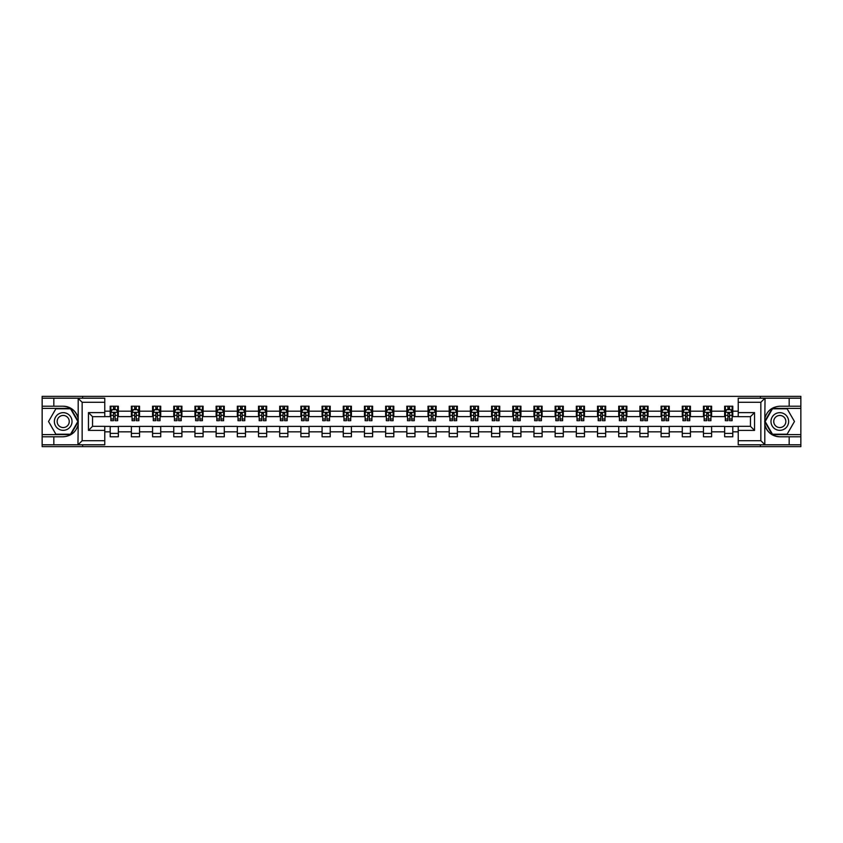 <?xml version="1.0" encoding="UTF-8"?>
<svg xmlns="http://www.w3.org/2000/svg" width="843" height="843" viewBox="0 0 843 843"><rect width="100%" height="100%" fill="white"/><g stroke="black" fill="none" stroke-linecap="round" stroke-linejoin="round"><path stroke-width="1.26" d="M104.764 402.28L82.15 402.28L77.956 398.202L104.764 398.202L104.764 416.674L92.54 416.674L92.54 426.326L104.764 426.326L104.764 444.798L77.956 444.798L78.188 424.461C76.091 432.08 71.086 436.189 63.204 436.779L42.15 436.779L42.15 446.632L800.85 446.632L800.85 408.391L772.23 408.391L764.664 421.5L772.23 434.609L800.85 434.609M738.236 440.72L760.85 440.72L765.044 444.798L738.236 444.798L738.236 426.326L750.46 426.326L750.46 416.674L738.236 416.674L738.236 398.202L765.044 398.202L764.812 418.539C766.909 410.92 771.914 406.811 779.796 406.221L800.85 406.221L800.85 396.368L760.375 396.368L760.375 398.202M760.375 396.368L42.15 396.368L42.15 434.609L70.77 434.609L78.336 421.5L70.77 408.391L42.15 408.391M760.375 444.798L760.375 446.632M82.625 446.632L82.625 444.798M82.625 398.202L82.625 396.368M738.236 416.611L732.799 416.611L732.799 406.221L724.653 406.221L724.653 411.173L711.618 411.173L711.618 406.221L703.462 406.221L703.462 411.173L690.428 411.173L690.428 406.221L682.282 406.221L682.282 411.173L669.237 411.173L669.237 406.221L661.091 406.221L661.091 411.173L648.046 411.173L648.046 406.221L639.9 406.221L639.9 411.173L626.865 411.173L626.865 406.221L618.709 406.221L618.709 411.173L605.674 411.173L605.674 406.221L597.529 406.221L597.529 411.173L584.484 411.173L584.484 406.221L576.338 406.221L576.338 411.173L563.293 411.173L563.293 406.221L555.147 406.221L555.147 411.173L542.112 411.173L542.112 406.221L533.956 406.221L533.956 411.173L520.921 411.173L520.921 406.221L512.776 406.221L512.776 411.173L499.73 411.173L499.73 406.221L491.585 406.221L491.585 411.173L478.55 411.173L478.55 406.221L470.394 406.221L470.394 411.173L457.359 411.173L457.359 406.221L449.203 406.221L449.203 411.173L436.168 411.173L436.168 406.221L428.023 406.221L428.023 411.173L414.977 411.173L414.977 406.221L406.832 406.221L406.832 411.173L393.797 411.173L393.797 406.221L385.641 406.221L385.641 411.173L372.606 411.173L372.606 406.221L364.45 406.221L364.45 411.173L351.415 411.173L351.415 406.221L343.27 406.221L343.27 411.173L330.224 411.173L330.224 406.221L322.079 406.221L322.079 411.173L309.044 411.173L309.044 406.221L300.888 406.221L300.888 411.173L287.853 411.173L287.853 406.221L279.707 406.221L279.707 411.173L266.662 411.173L266.662 406.221L258.516 406.221L258.516 411.173L245.471 411.173L245.471 406.221L237.326 406.221L237.326 411.173L224.291 411.173L224.291 406.221L216.135 406.221L216.135 411.173L203.1 411.173L203.1 406.221L194.954 406.221L194.954 411.173L181.909 411.173L181.909 406.221L173.763 406.221L173.763 411.173L160.718 411.173L160.718 406.221L152.572 406.221L152.572 411.173L139.538 411.173L139.538 406.221L131.382 406.221L131.382 411.173L118.347 411.173L118.347 406.221L110.201 406.221L110.201 411.173L104.764 411.173M732.799 411.173L738.236 411.173M738.236 431.827L732.799 431.827L732.799 436.779L724.653 436.779L724.653 431.827L711.618 431.827L711.618 436.779L703.462 436.779L703.462 431.827L690.428 431.827L690.428 436.779L682.282 436.779L682.282 431.827L669.237 431.827L669.237 436.779L661.091 436.779L661.091 431.827L648.046 431.827L648.046 436.779L639.9 436.779L639.9 431.827L626.865 431.827L626.865 436.779L618.709 436.779L618.709 431.827L605.674 431.827L605.674 436.779L597.529 436.779L597.529 431.827L584.484 431.827L584.484 436.779L576.338 436.779L576.338 431.827L563.293 431.827L563.293 436.779L555.147 436.779L555.147 431.827L542.112 431.827L542.112 436.779L533.956 436.779L533.956 431.827L520.921 431.827L520.921 436.779L512.776 436.779L512.776 431.827L499.73 431.827L499.73 436.779L491.585 436.779L491.585 431.827L478.55 431.827L478.55 436.779L470.394 436.779L470.394 431.827L457.359 431.827L457.359 436.779L449.203 436.779L449.203 431.827L436.168 431.827L436.168 436.779L428.023 436.779L428.023 431.827L414.977 431.827L414.977 436.779L406.832 436.779L406.832 431.827L393.797 431.827L393.797 436.779L385.641 436.779L385.641 431.827L372.606 431.827L372.606 436.779L364.45 436.779L364.45 431.827L351.415 431.827L351.415 436.779L343.27 436.779L343.27 431.827L330.224 431.827L330.224 436.779L322.079 436.779L322.079 431.827L309.044 431.827L309.044 436.779L300.888 436.779L300.888 431.827L287.853 431.827L287.853 436.779L279.707 436.779L279.707 431.827L266.662 431.827L266.662 436.779L258.516 436.779L258.516 431.827L245.471 431.827L245.471 436.779L237.326 436.779L237.326 431.827L224.291 431.827L224.291 436.779L216.135 436.779L216.135 431.827L203.1 431.827L203.1 436.779L194.954 436.779L194.954 431.827L181.909 431.827L181.909 436.779L173.763 436.779L173.763 431.827L160.718 431.827L160.718 436.779L152.572 436.779L152.572 431.827L139.538 431.827L139.538 436.779L131.382 436.779L131.382 431.827L118.347 431.827L118.347 436.779L110.201 436.779L110.201 431.827L104.764 431.827M724.653 411.173L724.653 416.611L711.618 416.611L711.618 411.173M711.618 431.827L711.618 426.389L724.653 426.389L724.653 431.827M703.462 411.173L703.462 416.611L690.428 416.611L690.428 411.173M690.428 431.827L690.428 426.389L703.462 426.389L703.462 431.827M682.282 411.173L682.282 416.611L669.237 416.611L669.237 411.173M669.237 431.827L669.237 426.389L682.282 426.389L682.282 431.827M661.091 411.173L661.091 416.611L648.046 416.611L648.046 411.173M648.046 431.827L648.046 426.389L661.091 426.389L661.091 431.827M639.9 411.173L639.9 416.611L626.865 416.611L626.865 411.173M626.865 431.827L626.865 426.389L639.9 426.389L639.9 431.827M618.709 411.173L618.709 416.611L605.674 416.611L605.674 411.173M605.674 431.827L605.674 426.389L618.709 426.389L618.709 431.827M597.529 411.173L597.529 416.611L584.484 416.611L584.484 411.173M584.484 431.827L584.484 426.389L597.529 426.389L597.529 431.827M576.338 411.173L576.338 416.611L563.293 416.611L563.293 411.173M563.293 431.827L563.293 426.389L576.338 426.389L576.338 431.827M555.147 411.173L555.147 416.611L542.112 416.611L542.112 411.173M542.112 431.827L542.112 426.389L555.147 426.389L555.147 431.827M533.956 411.173L533.956 416.611L520.921 416.611L520.921 411.173M520.921 431.827L520.921 426.389L533.956 426.389L533.956 431.827M512.776 411.173L512.776 416.611L499.73 416.611L499.73 411.173M499.73 431.827L499.73 426.389L512.776 426.389L512.776 431.827M491.585 411.173L491.585 416.611L478.55 416.611L478.55 411.173M478.55 431.827L478.55 426.389L491.585 426.389L491.585 431.827M470.394 411.173L470.394 416.611L457.359 416.611L457.359 411.173M457.359 431.827L457.359 426.389L470.394 426.389L470.394 431.827M449.203 411.173L449.203 416.611L436.168 416.611L436.168 411.173M436.168 431.827L436.168 426.389L449.203 426.389L449.203 431.827M428.023 411.173L428.023 416.611L414.977 416.611L414.977 411.173M414.977 431.827L414.977 426.389L428.023 426.389L428.023 431.827M406.832 411.173L406.832 416.611L393.797 416.611L393.797 411.173M393.797 431.827L393.797 426.389L406.832 426.389L406.832 431.827M385.641 411.173L385.641 416.611L372.606 416.611L372.606 411.173M372.606 431.827L372.606 426.389L385.641 426.389L385.641 431.827M364.45 411.173L364.45 416.611L351.415 416.611L351.415 411.173M351.415 431.827L351.415 426.389L364.45 426.389L364.45 431.827M343.27 411.173L343.27 416.611L330.224 416.611L330.224 411.173M330.224 431.827L330.224 426.389L343.27 426.389L343.27 431.827M322.079 411.173L322.079 416.611L309.044 416.611L309.044 411.173M309.044 431.827L309.044 426.389L322.079 426.389L322.079 431.827M300.888 411.173L300.888 416.611L287.853 416.611L287.853 411.173M287.853 431.827L287.853 426.389L300.888 426.389L300.888 431.827M279.707 411.173L279.707 416.611L266.662 416.611L266.662 411.173M266.662 431.827L266.662 426.389L279.707 426.389L279.707 431.827M258.516 411.173L258.516 416.611L245.471 416.611L245.471 411.173M245.471 431.827L245.471 426.389L258.516 426.389L258.516 431.827M237.326 411.173L237.326 416.611L224.291 416.611L224.291 411.173M224.291 431.827L224.291 426.389L237.326 426.389L237.326 431.827M216.135 411.173L216.135 416.611L203.1 416.611L203.1 411.173M203.1 431.827L203.1 426.389L216.135 426.389L216.135 431.827M194.954 411.173L194.954 416.611L181.909 416.611L181.909 411.173M181.909 431.827L181.909 426.389L194.954 426.389L194.954 431.827M173.763 411.173L173.763 416.611L160.718 416.611L160.718 411.173M160.718 431.827L160.718 426.389L173.763 426.389L173.763 431.827M152.572 411.173L152.572 416.611L139.538 416.611L139.538 411.173M139.538 431.827L139.538 426.389L152.572 426.389L152.572 431.827M131.382 411.173L131.382 416.611L118.347 416.611L118.347 411.173M118.347 431.827L118.347 426.389L131.382 426.389L131.382 431.827M110.201 411.173L110.201 416.611L104.764 416.611M104.764 426.389L110.201 426.389L110.201 431.827M732.799 431.827L732.799 426.389L738.236 426.389M110.201 409.614L110.876 409.614M113.457 409.614L115.091 409.614M117.662 409.614L118.347 409.614M110.201 416.474L110.876 416.474M113.457 416.474L115.091 416.474M117.662 416.474L118.347 416.474M110.201 426.526L118.347 426.526M110.201 433.386L118.347 433.386M131.382 426.526L139.538 426.526M131.382 433.386L139.538 433.386M131.382 409.614L132.066 409.614M134.648 409.614L136.271 409.614M138.853 409.614L139.538 409.614M131.382 416.474L132.066 416.474M134.648 416.474L136.271 416.474M138.853 416.474L139.538 416.474M152.572 426.526L160.718 426.526M152.572 433.386L160.718 433.386M152.572 409.614L153.257 409.614M155.829 409.614L157.462 409.614M160.044 409.614L160.718 409.614M152.572 416.474L153.257 416.474M155.829 416.474L157.462 416.474M160.044 416.474L160.718 416.474M173.763 426.526L181.909 426.526M173.763 433.386L181.909 433.386M173.763 409.614L174.438 409.614M177.019 409.614L178.653 409.614M181.234 409.614L181.909 409.614M173.763 416.474L174.438 416.474M177.019 416.474L178.653 416.474M181.234 416.474L181.909 416.474M194.954 426.526L203.1 426.526M194.954 433.386L203.1 433.386M194.954 409.614L195.629 409.614M198.21 409.614L199.844 409.614M202.415 409.614L203.1 409.614M194.954 416.474L195.629 416.474M198.21 416.474L199.844 416.474M202.415 416.474L203.1 416.474M216.135 426.526L224.291 426.526M216.135 433.386L224.291 433.386M216.135 409.614L216.82 409.614M219.401 409.614L221.024 409.614M223.606 409.614L224.291 409.614M216.135 416.474L216.82 416.474M219.401 416.474L221.024 416.474M223.606 416.474L224.291 416.474M237.326 426.526L245.471 426.526M237.326 433.386L245.471 433.386M237.326 409.614L238 409.614M240.582 409.614L242.215 409.614M244.797 409.614L245.471 409.614M237.326 416.474L238 416.474M240.582 416.474L242.215 416.474M244.797 416.474L245.471 416.474M258.516 426.526L266.662 426.526M258.516 433.386L266.662 433.386M258.516 409.614L259.191 409.614M261.773 409.614L263.406 409.614M265.988 409.614L266.662 409.614M258.516 416.474L259.191 416.474M261.773 416.474L263.406 416.474M265.988 416.474L266.662 416.474M279.707 426.526L287.853 426.526M279.707 433.386L287.853 433.386M279.707 409.614L280.382 409.614M282.963 409.614L284.597 409.614M287.168 409.614L287.853 409.614M279.707 416.474L280.382 416.474M282.963 416.474L284.597 416.474M287.168 416.474L287.853 416.474M300.888 426.526L309.044 426.526M300.888 433.386L309.044 433.386M300.888 409.614L301.573 409.614M304.154 409.614L305.777 409.614M308.359 409.614L309.044 409.614M300.888 416.474L301.573 416.474M304.154 416.474L305.777 416.474M308.359 416.474L309.044 416.474M322.079 426.526L330.224 426.526M322.079 433.386L330.224 433.386M322.079 409.614L322.753 409.614M325.335 409.614L326.968 409.614M329.55 409.614L330.224 409.614M322.079 416.474L322.753 416.474M325.335 416.474L326.968 416.474M329.55 416.474L330.224 416.474M343.27 426.526L351.415 426.526M343.27 433.386L351.415 433.386M343.27 409.614L343.944 409.614M346.526 409.614L348.159 409.614M350.741 409.614L351.415 409.614M343.27 416.474L343.944 416.474M346.526 416.474L348.159 416.474M350.741 416.474L351.415 416.474M364.45 426.526L372.606 426.526M364.45 433.386L372.606 433.386M364.45 409.614L365.135 409.614M367.717 409.614L369.339 409.614M371.921 409.614L372.606 409.614M364.45 416.474L365.135 416.474M367.717 416.474L369.339 416.474M371.921 416.474L372.606 416.474M385.641 426.526L393.797 426.526M385.641 433.386L393.797 433.386M385.641 409.614L386.326 409.614M388.908 409.614L390.53 409.614M393.112 409.614L393.797 409.614M385.641 416.474L386.326 416.474M388.908 416.474L390.53 416.474M393.112 416.474L393.797 416.474M406.832 426.526L414.977 426.526M406.832 433.386L414.977 433.386M406.832 409.614L407.506 409.614M410.088 409.614L411.721 409.614M414.303 409.614L414.977 409.614M406.832 416.474L407.506 416.474M410.088 416.474L411.721 416.474M414.303 416.474L414.977 416.474M428.023 426.526L436.168 426.526M428.023 433.386L436.168 433.386M428.023 409.614L428.697 409.614M431.279 409.614L432.912 409.614M435.494 409.614L436.168 409.614M428.023 416.474L428.697 416.474M431.279 416.474L432.912 416.474M435.494 416.474L436.168 416.474M449.203 426.526L457.359 426.526M449.203 433.386L457.359 433.386M449.203 409.614L449.888 409.614M452.47 409.614L454.092 409.614M456.674 409.614L457.359 409.614M449.203 416.474L449.888 416.474M452.47 416.474L454.092 416.474M456.674 416.474L457.359 416.474M470.394 426.526L478.55 426.526M470.394 433.386L478.55 433.386M470.394 409.614L471.079 409.614M473.661 409.614L475.283 409.614M477.865 409.614L478.55 409.614M470.394 416.474L471.079 416.474M473.661 416.474L475.283 416.474M477.865 416.474L478.55 416.474M491.585 426.526L499.73 426.526M491.585 433.386L499.73 433.386M491.585 409.614L492.259 409.614M494.841 409.614L496.474 409.614M499.056 409.614L499.73 409.614M491.585 416.474L492.259 416.474M494.841 416.474L496.474 416.474M499.056 416.474L499.73 416.474M512.776 426.526L520.921 426.526M512.776 433.386L520.921 433.386M512.776 409.614L513.45 409.614M516.032 409.614L517.665 409.614M520.247 409.614L520.921 409.614M512.776 416.474L513.45 416.474M516.032 416.474L517.665 416.474M520.247 416.474L520.921 416.474M533.956 426.526L542.112 426.526M533.956 433.386L542.112 433.386M533.956 409.614L534.641 409.614M537.223 409.614L538.846 409.614M541.427 409.614L542.112 409.614M533.956 416.474L534.641 416.474M537.223 416.474L538.846 416.474M541.427 416.474L542.112 416.474M555.147 426.526L563.293 426.526M555.147 433.386L563.293 433.386M555.147 409.614L555.832 409.614M558.403 409.614L560.037 409.614M562.618 409.614L563.293 409.614M555.147 416.474L555.832 416.474M558.403 416.474L560.037 416.474M562.618 416.474L563.293 416.474M576.338 426.526L584.484 426.526M576.338 433.386L584.484 433.386M576.338 409.614L577.012 409.614M579.594 409.614L581.227 409.614M583.809 409.614L584.484 409.614M576.338 416.474L577.012 416.474M579.594 416.474L581.227 416.474M583.809 416.474L584.484 416.474M597.529 426.526L605.674 426.526M597.529 433.386L605.674 433.386M597.529 409.614L598.203 409.614M600.785 409.614L602.418 409.614M605 409.614L605.674 409.614M597.529 416.474L598.203 416.474M600.785 416.474L602.418 416.474M605 416.474L605.674 416.474M618.709 426.526L626.865 426.526M618.709 433.386L626.865 433.386M618.709 409.614L619.394 409.614M621.976 409.614L623.599 409.614M626.18 409.614L626.865 409.614M618.709 416.474L619.394 416.474M621.976 416.474L623.599 416.474M626.18 416.474L626.865 416.474M639.9 426.526L648.046 426.526M639.9 433.386L648.046 433.386M639.9 409.614L640.585 409.614M643.156 409.614L644.79 409.614M647.371 409.614L648.046 409.614M639.9 416.474L640.585 416.474M643.156 416.474L644.79 416.474M647.371 416.474L648.046 416.474M661.091 426.526L669.237 426.526M661.091 433.386L669.237 433.386M661.091 409.614L661.766 409.614M664.347 409.614L665.981 409.614M668.562 409.614L669.237 409.614M661.091 416.474L661.766 416.474M664.347 416.474L665.981 416.474M668.562 416.474L669.237 416.474M682.282 426.526L690.428 426.526M682.282 433.386L690.428 433.386M682.282 409.614L682.956 409.614M685.538 409.614L687.171 409.614M689.743 409.614L690.428 409.614M682.282 416.474L682.956 416.474M685.538 416.474L687.171 416.474M689.743 416.474L690.428 416.474M703.462 426.526L711.618 426.526M703.462 433.386L711.618 433.386M703.462 409.614L704.147 409.614M706.729 409.614L708.352 409.614M710.934 409.614L711.618 409.614M703.462 416.474L704.147 416.474M706.729 416.474L708.352 416.474M710.934 416.474L711.618 416.474M724.653 426.526L732.799 426.526M724.653 433.386L732.799 433.386M724.653 409.614L725.338 409.614M727.909 409.614L729.543 409.614M732.124 409.614L732.799 409.614M724.653 416.474L725.338 416.474M727.909 416.474L729.543 416.474M732.124 416.474L732.799 416.474M115.091 407.991L113.457 407.991M117.662 418.982L115.091 418.982L115.091 420.689L117.662 420.689L117.662 412.396L116.313 409.687L112.235 409.687L110.876 412.396L110.876 420.689L113.457 420.689L113.457 418.982L110.876 418.982M110.876 412.396L110.876 406.221M117.662 412.396L117.662 406.221M113.457 409.687L113.457 406.221M115.091 406.221L115.091 409.687M115.091 418.982L115.091 413.418L113.457 413.418L113.457 418.982M67.619 413.85A8.83 8.83 0 0 0 55.554 417.085A8.83 8.83 0 0 0 58.789 429.15A8.83 8.83 0 0 0 70.844 425.915A8.83 8.83 0 0 0 67.619 413.85M66.228 416.263A6.049 6.049 0 0 0 57.967 418.476A6.049 6.049 0 0 0 60.18 426.737A6.049 6.049 0 0 0 68.441 424.524A6.049 6.049 0 0 0 66.228 416.263M70.538 434.198L55.87 434.198L48.536 421.5L55.87 408.802L70.538 408.802L77.862 421.5L70.538 434.198M784.211 413.85A8.83 8.83 0 0 0 772.156 417.085A8.83 8.83 0 0 0 775.381 429.15A8.83 8.83 0 0 0 787.446 425.915A8.83 8.83 0 0 0 784.211 413.85M782.82 416.263A6.049 6.049 0 0 0 774.559 418.476A6.049 6.049 0 0 0 776.772 426.737A6.049 6.049 0 0 0 785.033 424.524A6.049 6.049 0 0 0 782.82 416.263M787.13 434.198L772.462 434.198L765.138 421.5L772.462 408.802L787.13 408.802L794.464 421.5L787.13 434.198M53.826 436.779L53.826 444.798L42.15 444.798M77.956 444.798L53.826 444.798M42.15 436.779L42.15 434.609M77.956 398.202L53.826 398.202L53.826 406.221L42.15 406.221M53.826 398.202L42.15 398.202M63.204 406.221A15.279 15.279 0 0 1 78.188 418.539C76.091 410.92 71.086 406.811 63.204 406.221L53.826 406.221M78.188 424.461L78.188 398.328M92.54 416.674L88.462 412.606L104.764 412.606M104.764 430.394L88.462 430.394L92.54 426.326M78.188 444.672L82.15 440.72L104.764 440.72M789.174 406.221L789.174 398.202L800.85 398.202M765.044 398.202L789.174 398.202M800.85 406.221L800.85 408.391M765.044 444.798L789.174 444.798L789.174 436.779L800.85 436.779M789.174 444.798L800.85 444.798M779.796 436.779A15.279 15.279 0 0 1 764.812 424.461C766.909 432.08 771.914 436.189 779.796 436.779L789.174 436.779M754.538 430.394L750.46 426.326L750.46 416.674L754.538 412.606L754.538 430.394L738.236 430.394M764.812 418.539L764.812 444.672M764.812 398.328L760.85 402.28L738.236 402.28M136.271 407.991L134.648 407.991M138.853 418.982L136.271 418.982L136.271 420.689L138.853 420.689L138.853 412.396L137.493 409.687L133.426 409.687L132.066 412.396L132.066 420.689L134.648 420.689L134.648 418.982L132.066 418.982M132.066 412.396L132.066 406.221M138.853 412.396L138.853 406.221M134.648 409.687L134.648 406.221M136.271 406.221L136.271 409.687M136.271 418.982L136.271 413.418L134.648 413.418L134.648 418.982M157.462 407.991L155.829 407.991M160.044 418.982L157.462 418.982L157.462 420.689L160.044 420.689L160.044 412.396L158.684 409.687L154.606 409.687L153.257 412.396L153.257 420.689L155.829 420.689L155.829 418.982L153.257 418.982M153.257 412.396L153.257 406.221M160.044 412.396L160.044 406.221M155.829 409.687L155.829 406.221M157.462 406.221L157.462 409.687M157.462 418.982L157.462 413.418L155.829 413.418L155.829 418.982M178.653 407.991L177.019 407.991M181.234 418.982L178.653 418.982L178.653 420.689L181.234 420.689L181.234 412.396L179.875 409.687L175.797 409.687L174.438 412.396L174.438 420.689L177.019 420.689L177.019 418.982L174.438 418.982M174.438 412.396L174.438 406.221M181.234 412.396L181.234 406.221M177.019 409.687L177.019 406.221M178.653 406.221L178.653 409.687M178.653 418.982L178.653 413.418L177.019 413.418L177.019 418.982M199.844 407.991L198.21 407.991M202.415 418.982L199.844 418.982L199.844 420.689L202.415 420.689L202.415 412.396L201.066 409.687L196.988 409.687L195.629 412.396L195.629 420.689L198.21 420.689L198.21 418.982L195.629 418.982M195.629 412.396L195.629 406.221M202.415 412.396L202.415 406.221M198.21 409.687L198.21 406.221M199.844 406.221L199.844 409.687M199.844 418.982L199.844 413.418L198.21 413.418L198.21 418.982M221.024 407.991L219.401 407.991M223.606 418.982L221.024 418.982L221.024 420.689L223.606 420.689L223.606 412.396L222.246 409.687L218.179 409.687L216.82 412.396L216.82 420.689L219.401 420.689L219.401 418.982L216.82 418.982M216.82 412.396L216.82 406.221M223.606 412.396L223.606 406.221M219.401 409.687L219.401 406.221M221.024 406.221L221.024 409.687M221.024 418.982L221.024 413.418L219.401 413.418L219.401 418.982M242.215 407.991L240.582 407.991M244.797 418.982L242.215 418.982L242.215 420.689L244.797 420.689L244.797 412.396L243.437 409.687L239.359 409.687L238 412.396L238 420.689L240.582 420.689L240.582 418.982L238 418.982M238 412.396L238 406.221M244.797 412.396L244.797 406.221M240.582 409.687L240.582 406.221M242.215 406.221L242.215 409.687M242.215 418.982L242.215 413.418L240.582 413.418L240.582 418.982M263.406 407.991L261.773 407.991M265.988 418.982L263.406 418.982L263.406 420.689L265.988 420.689L265.988 412.396L264.628 409.687L260.55 409.687L259.191 412.396L259.191 420.689L261.773 420.689L261.773 418.982L259.191 418.982M259.191 412.396L259.191 406.221M265.988 412.396L265.988 406.221M261.773 409.687L261.773 406.221M263.406 406.221L263.406 409.687M263.406 418.982L263.406 413.418L261.773 413.418L261.773 418.982M284.597 407.991L282.963 407.991M287.168 418.982L284.597 418.982L284.597 420.689L287.168 420.689L287.168 412.396L285.819 409.687L281.741 409.687L280.382 412.396L280.382 420.689L282.963 420.689L282.963 418.982L280.382 418.982M280.382 412.396L280.382 406.221M287.168 412.396L287.168 406.221M282.963 409.687L282.963 406.221M284.597 406.221L284.597 409.687M284.597 418.982L284.597 413.418L282.963 413.418L282.963 418.982M305.777 407.991L304.154 407.991M308.359 418.982L305.777 418.982L305.777 420.689L308.359 420.689L308.359 412.396L307 409.687L302.932 409.687L301.573 412.396L301.573 420.689L304.154 420.689L304.154 418.982L301.573 418.982M301.573 412.396L301.573 406.221M308.359 412.396L308.359 406.221M304.154 409.687L304.154 406.221M305.777 406.221L305.777 409.687M305.777 418.982L305.777 413.418L304.154 413.418L304.154 418.982M326.968 407.991L325.335 407.991M329.55 418.982L326.968 418.982L326.968 420.689L329.55 420.689L329.55 412.396L328.19 409.687L324.112 409.687L322.753 412.396L322.753 420.689L325.335 420.689L325.335 418.982L322.753 418.982M322.753 412.396L322.753 406.221M329.55 412.396L329.55 406.221M325.335 409.687L325.335 406.221M326.968 406.221L326.968 409.687M326.968 418.982L326.968 413.418L325.335 413.418L325.335 418.982M348.159 407.991L346.526 407.991M350.741 418.982L348.159 418.982L348.159 420.689L350.741 420.689L350.741 412.396L349.381 409.687L345.303 409.687L343.944 412.396L343.944 420.689L346.526 420.689L346.526 418.982L343.944 418.982M343.944 412.396L343.944 406.221M350.741 412.396L350.741 406.221M346.526 409.687L346.526 406.221M348.159 406.221L348.159 409.687M348.159 418.982L348.159 413.418L346.526 413.418L346.526 418.982M369.339 407.991L367.717 407.991M371.921 418.982L369.339 418.982L369.339 420.689L371.921 420.689L371.921 412.396L370.562 409.687L366.494 409.687L365.135 412.396L365.135 420.689L367.717 420.689L367.717 418.982L365.135 418.982M365.135 412.396L365.135 406.221M371.921 412.396L371.921 406.221M367.717 409.687L367.717 406.221M369.339 406.221L369.339 409.687M369.339 418.982L369.339 413.418L367.717 413.418L367.717 418.982M390.53 407.991L388.908 407.991M393.112 418.982L390.53 418.982L390.53 420.689L393.112 420.689L393.112 412.396L391.753 409.687L387.685 409.687L386.326 412.396L386.326 420.689L388.908 420.689L388.908 418.982L386.326 418.982M386.326 412.396L386.326 406.221M393.112 412.396L393.112 406.221M388.908 409.687L388.908 406.221M390.53 406.221L390.53 409.687M390.53 418.982L390.53 413.418L388.908 413.418L388.908 418.982M411.721 407.991L410.088 407.991M414.303 418.982L411.721 418.982L411.721 420.689L414.303 420.689L414.303 412.396L412.944 409.687L408.866 409.687L407.506 412.396L407.506 420.689L410.088 420.689L410.088 418.982L407.506 418.982M407.506 412.396L407.506 406.221M414.303 412.396L414.303 406.221M410.088 409.687L410.088 406.221M411.721 406.221L411.721 409.687M411.721 418.982L411.721 413.418L410.088 413.418L410.088 418.982M432.912 407.991L431.279 407.991M435.494 418.982L432.912 418.982L432.912 420.689L435.494 420.689L435.494 412.396L434.134 409.687L430.056 409.687L428.697 412.396L428.697 420.689L431.279 420.689L431.279 418.982L428.697 418.982M428.697 412.396L428.697 406.221M435.494 412.396L435.494 406.221M431.279 409.687L431.279 406.221M432.912 406.221L432.912 409.687M432.912 418.982L432.912 413.418L431.279 413.418L431.279 418.982M454.092 407.991L452.47 407.991M456.674 418.982L454.092 418.982L454.092 420.689L456.674 420.689L456.674 412.396L455.315 409.687L451.247 409.687L449.888 412.396L449.888 420.689L452.47 420.689L452.47 418.982L449.888 418.982M449.888 412.396L449.888 406.221M456.674 412.396L456.674 406.221M452.47 409.687L452.47 406.221M454.092 406.221L454.092 409.687M454.092 418.982L454.092 413.418L452.47 413.418L452.47 418.982M475.283 407.991L473.661 407.991M477.865 418.982L475.283 418.982L475.283 420.689L477.865 420.689L477.865 412.396L476.506 409.687L472.438 409.687L471.079 412.396L471.079 420.689L473.661 420.689L473.661 418.982L471.079 418.982M471.079 412.396L471.079 406.221M477.865 412.396L477.865 406.221M473.661 409.687L473.661 406.221M475.283 406.221L475.283 409.687M475.283 418.982L475.283 413.418L473.661 413.418L473.661 418.982M496.474 407.991L494.841 407.991M499.056 418.982L496.474 418.982L496.474 420.689L499.056 420.689L499.056 412.396L497.697 409.687L493.619 409.687L492.259 412.396L492.259 420.689L494.841 420.689L494.841 418.982L492.259 418.982M492.259 412.396L492.259 406.221M499.056 412.396L499.056 406.221M494.841 409.687L494.841 406.221M496.474 406.221L496.474 409.687M496.474 418.982L496.474 413.418L494.841 413.418L494.841 418.982M517.665 407.991L516.032 407.991M520.247 418.982L517.665 418.982L517.665 420.689L520.247 420.689L520.247 412.396L518.888 409.687L514.81 409.687L513.45 412.396L513.45 420.689L516.032 420.689L516.032 418.982L513.45 418.982M513.45 412.396L513.45 406.221M520.247 412.396L520.247 406.221M516.032 409.687L516.032 406.221M517.665 406.221L517.665 409.687M517.665 418.982L517.665 413.418L516.032 413.418L516.032 418.982M538.846 407.991L537.223 407.991M541.427 418.982L538.846 418.982L538.846 420.689L541.427 420.689L541.427 412.396L540.068 409.687L536 409.687L534.641 412.396L534.641 420.689L537.223 420.689L537.223 418.982L534.641 418.982M534.641 412.396L534.641 406.221M541.427 412.396L541.427 406.221M537.223 409.687L537.223 406.221M538.846 406.221L538.846 409.687M538.846 418.982L538.846 413.418L537.223 413.418L537.223 418.982M560.037 407.991L558.403 407.991M562.618 418.982L560.037 418.982L560.037 420.689L562.618 420.689L562.618 412.396L561.259 409.687L557.181 409.687L555.832 412.396L555.832 420.689L558.403 420.689L558.403 418.982L555.832 418.982M555.832 412.396L555.832 406.221M562.618 412.396L562.618 406.221M558.403 409.687L558.403 406.221M560.037 406.221L560.037 409.687M560.037 418.982L560.037 413.418L558.403 413.418L558.403 418.982M581.227 407.991L579.594 407.991M583.809 418.982L581.227 418.982L581.227 420.689L583.809 420.689L583.809 412.396L582.45 409.687L578.372 409.687L577.012 412.396L577.012 420.689L579.594 420.689L579.594 418.982L577.012 418.982M577.012 412.396L577.012 406.221M583.809 412.396L583.809 406.221M579.594 409.687L579.594 406.221M581.227 406.221L581.227 409.687M581.227 418.982L581.227 413.418L579.594 413.418L579.594 418.982M602.418 407.991L600.785 407.991M605 418.982L602.418 418.982L602.418 420.689L605 420.689L605 412.396L603.641 409.687L599.563 409.687L598.203 412.396L598.203 420.689L600.785 420.689L600.785 418.982L598.203 418.982M598.203 412.396L598.203 406.221M605 412.396L605 406.221M600.785 409.687L600.785 406.221M602.418 406.221L602.418 409.687M602.418 418.982L602.418 413.418L600.785 413.418L600.785 418.982M623.599 407.991L621.976 407.991M626.18 418.982L623.599 418.982L623.599 420.689L626.18 420.689L626.18 412.396L624.821 409.687L620.754 409.687L619.394 412.396L619.394 420.689L621.976 420.689L621.976 418.982L619.394 418.982M619.394 412.396L619.394 406.221M626.18 412.396L626.18 406.221M621.976 409.687L621.976 406.221M623.599 406.221L623.599 409.687M623.599 418.982L623.599 413.418L621.976 413.418L621.976 418.982M644.79 407.991L643.156 407.991M647.371 418.982L644.79 418.982L644.79 420.689L647.371 420.689L647.371 412.396L646.012 409.687L641.934 409.687L640.585 412.396L640.585 420.689L643.156 420.689L643.156 418.982L640.585 418.982M640.585 412.396L640.585 406.221M647.371 412.396L647.371 406.221M643.156 409.687L643.156 406.221M644.79 406.221L644.79 409.687M644.79 418.982L644.79 413.418L643.156 413.418L643.156 418.982M665.981 407.991L664.347 407.991M668.562 418.982L665.981 418.982L665.981 420.689L668.562 420.689L668.562 412.396L667.203 409.687L663.125 409.687L661.766 412.396L661.766 420.689L664.347 420.689L664.347 418.982L661.766 418.982M661.766 412.396L661.766 406.221M668.562 412.396L668.562 406.221M664.347 409.687L664.347 406.221M665.981 406.221L665.981 409.687M665.981 418.982L665.981 413.418L664.347 413.418L664.347 418.982M687.171 407.991L685.538 407.991M689.743 418.982L687.171 418.982L687.171 420.689L689.743 420.689L689.743 412.396L688.394 409.687L684.316 409.687L682.956 412.396L682.956 420.689L685.538 420.689L685.538 418.982L682.956 418.982M682.956 412.396L682.956 406.221M689.743 412.396L689.743 406.221M685.538 409.687L685.538 406.221M687.171 406.221L687.171 409.687M687.171 418.982L687.171 413.418L685.538 413.418L685.538 418.982M708.352 407.991L706.729 407.991M710.934 418.982L708.352 418.982L708.352 420.689L710.934 420.689L710.934 412.396L709.574 409.687L705.507 409.687L704.147 412.396L704.147 420.689L706.729 420.689L706.729 418.982L704.147 418.982M704.147 412.396L704.147 406.221M710.934 412.396L710.934 406.221M706.729 409.687L706.729 406.221M708.352 406.221L708.352 409.687M708.352 418.982L708.352 413.418L706.729 413.418L706.729 418.982M729.543 407.991L727.909 407.991M732.124 418.982L729.543 418.982L729.543 420.689L732.124 420.689L732.124 412.396L730.765 409.687L726.687 409.687L725.338 412.396L725.338 420.689L727.909 420.689L727.909 418.982L725.338 418.982M725.338 412.396L725.338 406.221M732.124 412.396L732.124 406.221M727.909 409.687L727.909 406.221M729.543 406.221L729.543 409.687M729.543 418.982L729.543 413.418L727.909 413.418L727.909 418.982M117.63 412.332L110.907 412.332M110.876 409.846L112.151 409.846M116.387 409.846L117.662 409.846M113.457 415.346L110.876 415.346M117.662 415.346L115.091 415.346M115.091 408.855L113.457 408.855M82.15 402.28L82.15 440.72M88.462 430.394L88.462 412.606M760.85 440.72L760.85 402.28M738.236 412.606L754.538 412.606M138.821 412.332L132.098 412.332M132.066 409.846L133.342 409.846M137.578 409.846L138.853 409.846M134.648 415.346L132.066 415.346M138.853 415.346L136.271 415.346M136.271 408.855L134.648 408.855M160.012 412.332L153.289 412.332M153.257 409.846L154.532 409.846M158.769 409.846L160.044 409.846M155.829 415.346L153.257 415.346M160.044 415.346L157.462 415.346M157.462 408.855L155.829 408.855M181.192 412.332L174.469 412.332M174.438 409.846L175.713 409.846M179.959 409.846L181.234 409.846M177.019 415.346L174.438 415.346M181.234 415.346L178.653 415.346M178.653 408.855L177.019 408.855M202.383 412.332L195.66 412.332M195.629 409.846L196.904 409.846M201.14 409.846L202.415 409.846M198.21 415.346L195.629 415.346M202.415 415.346L199.844 415.346M199.844 408.855L198.21 408.855M223.574 412.332L216.851 412.332M216.82 409.846L218.095 409.846M222.331 409.846L223.606 409.846M219.401 415.346L216.82 415.346M223.606 415.346L221.024 415.346M221.024 408.855L219.401 408.855M244.765 412.332L238.042 412.332M238 409.846L239.286 409.846M243.522 409.846L244.797 409.846M240.582 415.346L238 415.346M244.797 415.346L242.215 415.346M242.215 408.855L240.582 408.855M265.945 412.332L259.222 412.332M259.191 409.846L260.466 409.846M264.713 409.846L265.988 409.846M261.773 415.346L259.191 415.346M265.988 415.346L263.406 415.346M263.406 408.855L261.773 408.855M287.136 412.332L280.413 412.332M280.382 409.846L281.657 409.846M285.893 409.846L287.168 409.846M282.963 415.346L280.382 415.346M287.168 415.346L284.597 415.346M284.597 408.855L282.963 408.855M308.327 412.332L301.604 412.332M301.573 409.846L302.848 409.846M307.084 409.846L308.359 409.846M304.154 415.346L301.573 415.346M308.359 415.346L305.777 415.346M305.777 408.855L304.154 408.855M329.518 412.332L322.795 412.332M322.753 409.846L324.039 409.846M328.275 409.846L329.55 409.846M325.335 415.346L322.753 415.346M329.55 415.346L326.968 415.346M326.968 408.855L325.335 408.855M350.699 412.332L343.976 412.332M343.944 409.846L345.219 409.846M349.455 409.846L350.741 409.846M346.526 415.346L343.944 415.346M350.741 415.346L348.159 415.346M348.159 408.855L346.526 408.855M371.889 412.332L365.167 412.332M365.135 409.846L366.41 409.846M370.646 409.846L371.921 409.846M367.717 415.346L365.135 415.346M371.921 415.346L369.339 415.346M369.339 408.855L367.717 408.855M393.08 412.332L386.357 412.332M386.326 409.846L387.601 409.846M391.837 409.846L393.112 409.846M388.908 415.346L386.326 415.346M393.112 415.346L390.53 415.346M390.53 408.855L388.908 408.855M414.271 412.332L407.548 412.332M407.506 409.846L408.792 409.846M413.028 409.846L414.303 409.846M410.088 415.346L407.506 415.346M414.303 415.346L411.721 415.346M411.721 408.855L410.088 408.855M435.452 412.332L428.729 412.332M428.697 409.846L429.972 409.846M434.208 409.846L435.494 409.846M431.279 415.346L428.697 415.346M435.494 415.346L432.912 415.346M432.912 408.855L431.279 408.855M456.643 412.332L449.92 412.332M449.888 409.846L451.163 409.846M455.399 409.846L456.674 409.846M452.47 415.346L449.888 415.346M456.674 415.346L454.092 415.346M454.092 408.855L452.47 408.855M477.833 412.332L471.111 412.332M471.079 409.846L472.354 409.846M476.59 409.846L477.865 409.846M473.661 415.346L471.079 415.346M477.865 415.346L475.283 415.346M475.283 408.855L473.661 408.855M499.024 412.332L492.301 412.332M492.259 409.846L493.545 409.846M497.781 409.846L499.056 409.846M494.841 415.346L492.259 415.346M499.056 415.346L496.474 415.346M496.474 408.855L494.841 408.855M520.205 412.332L513.482 412.332M513.45 409.846L514.725 409.846M518.961 409.846L520.247 409.846M516.032 415.346L513.45 415.346M520.247 415.346L517.665 415.346M517.665 408.855L516.032 408.855M541.396 412.332L534.673 412.332M534.641 409.846L535.916 409.846M540.152 409.846L541.427 409.846M537.223 415.346L534.641 415.346M541.427 415.346L538.846 415.346M538.846 408.855L537.223 408.855M562.587 412.332L555.864 412.332M555.832 409.846L557.107 409.846M561.343 409.846L562.618 409.846M558.403 415.346L555.832 415.346M562.618 415.346L560.037 415.346M560.037 408.855L558.403 408.855M583.778 412.332L577.055 412.332M577.012 409.846L578.287 409.846M582.534 409.846L583.809 409.846M579.594 415.346L577.012 415.346M583.809 415.346L581.227 415.346M581.227 408.855L579.594 408.855M604.958 412.332L598.235 412.332M598.203 409.846L599.478 409.846M603.714 409.846L605 409.846M600.785 415.346L598.203 415.346M605 415.346L602.418 415.346M602.418 408.855L600.785 408.855M626.149 412.332L619.426 412.332M619.394 409.846L620.669 409.846M624.905 409.846L626.18 409.846M621.976 415.346L619.394 415.346M626.18 415.346L623.599 415.346M623.599 408.855L621.976 408.855M647.34 412.332L640.617 412.332M640.585 409.846L641.86 409.846M646.096 409.846L647.371 409.846M643.156 415.346L640.585 415.346M647.371 415.346L644.79 415.346M644.79 408.855L643.156 408.855M668.531 412.332L661.808 412.332M661.766 409.846L663.041 409.846M667.287 409.846L668.562 409.846M664.347 415.346L661.766 415.346M668.562 415.346L665.981 415.346M665.981 408.855L664.347 408.855M689.711 412.332L682.988 412.332M682.956 409.846L684.231 409.846M688.468 409.846L689.743 409.846M685.538 415.346L682.956 415.346M689.743 415.346L687.171 415.346M687.171 408.855L685.538 408.855M710.902 412.332L704.179 412.332M704.147 409.846L705.422 409.846M709.658 409.846L710.934 409.846M706.729 415.346L704.147 415.346M710.934 415.346L708.352 415.346M708.352 408.855L706.729 408.855M732.093 412.332L725.37 412.332M725.338 409.846L726.613 409.846M730.849 409.846L732.124 409.846M727.909 415.346L725.338 415.346M732.124 415.346L729.543 415.346M729.543 408.855L727.909 408.855"/></g></svg>
